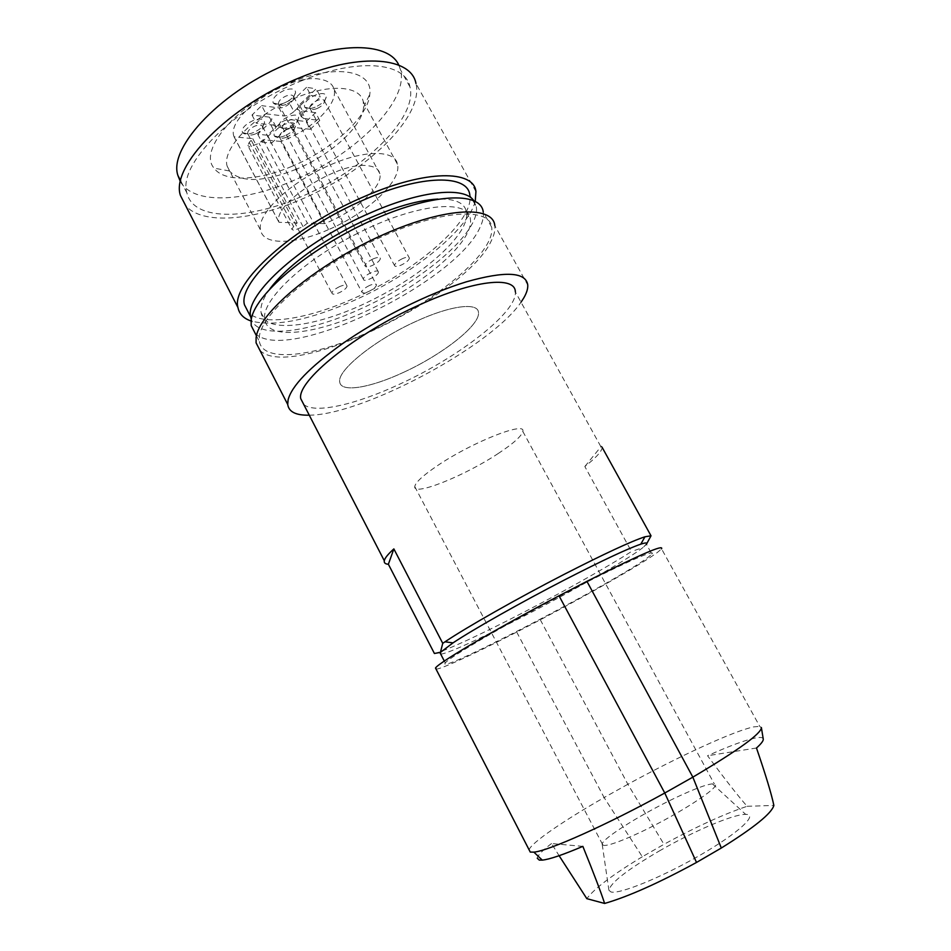 <?xml version="1.0" encoding="UTF-8"?>
<svg xmlns="http://www.w3.org/2000/svg" width="951" height="951" viewBox="0 0 951 951"><rect width="100%" height="100%" fill="white"/><g stroke="black" fill="none" stroke-linecap="round" stroke-linejoin="round"><path stroke-width="0.71" stroke-dasharray="4.75 3.57" d="M328.19 229.773C295.095 244.431 263.475 245.631 260.669 230.356C255.855 214.653 290.899 181.047 331.661 164.285C366.301 149.39 395.461 150.317 397.542 164.44C401.691 181.486 366.563 213.547 328.19 229.773M234.041 136.801L233.994 136.599C225.47 115.594 290.019 72.407 320.523 79.337C328.131 80.692 332.648 84.009 334.063 89.323C338.473 104.265 310.763 130.774 280.937 141.449L324.588 223.604C354.414 212.18 383.217 186.765 379.877 173.724C378.843 169.076 374.646 166.401 367.288 165.688C337.926 161.444 271.998 204.144 279 222.308L297.211 222.938L293.538 226.469L291.957 229.393L247.819 145.551L249.233 142.377L252.74 138.656L234.041 136.801L279.047 222.486M324.588 223.604L307.351 223.176L303.06 226.671L293.93 230.451L291.957 229.393M252.74 138.656L297.211 222.938M280.937 141.449L263.177 139.69L259.029 143.304L249.923 146.882L247.819 145.551M263.177 139.69L307.351 223.176M284.29 103.005C278.774 105.074 275.077 105.05 273.187 102.922C272.01 98.738 275.647 94.577 284.064 90.44C291.232 87.956 295.072 88.586 295.583 92.33C294.739 96.372 290.97 99.938 284.29 103.005M251.991 115.047L256.294 123.178L265.971 113.811L261.632 105.644L251.991 115.047L269.43 117.139L271.677 118.661L269.644 122.75L257.697 134.222L267.504 135.244L279.416 123.88C282.863 120.943 286.334 119.505 289.817 119.588L306.103 121.55L310.252 129.288L294.014 127.446L289.817 119.588M315.566 112.646L299.339 110.542L303.571 118.435L319.75 120.42L315.566 112.646L306.103 121.55M299.339 110.542L297.176 108.604L299.363 104.86L316.196 88.8L320.523 96.812L303.631 112.812L299.363 104.86M306.543 87.337L289.651 103.552L293.954 111.564L310.906 95.409L306.543 87.337L316.196 88.8M289.651 103.552C286.144 106.571 282.59 108.022 279.012 107.903L261.632 105.644M253.679 132.486C248.08 134.602 244.336 134.614 242.434 132.51C241.316 128.575 244.811 124.629 252.942 120.658C260.158 118.138 264.033 118.697 264.568 122.334C263.772 126.138 260.146 129.514 253.679 132.486M284.872 135.755C279.546 137.788 276.004 137.824 274.245 135.874C273.222 132.082 276.693 128.23 284.67 124.319C291.493 121.894 295.155 122.37 295.642 125.758C294.846 129.467 291.256 132.795 284.872 135.755M315.161 107.166C309.919 109.163 306.424 109.175 304.677 107.19C303.619 103.172 307.209 99.118 315.47 95.029C322.246 92.651 325.86 93.186 326.336 96.669C325.492 100.604 321.759 104.111 315.161 107.166M286.108 104.396C282.411 105.787 279.951 105.775 278.702 104.348L278.465 103.814C278.429 101.032 280.937 98.452 285.978 96.051C290.198 94.529 292.742 94.731 293.597 96.657L293.645 97.275C293.098 99.962 290.578 102.339 286.108 104.396M267.504 135.244L271.653 143.078L283.612 131.761C287.071 128.825 290.542 127.386 294.014 127.446M319.75 120.42L310.252 129.288M303.571 118.435L301.431 116.533L303.631 112.812M310.906 95.409L320.523 96.812M293.954 111.564C290.424 114.584 286.881 116.046 283.303 115.951L279.012 107.903M265.971 113.811L283.303 115.951M269.43 117.139L273.686 125.14L256.294 123.178M273.686 125.14L275.968 127.03L273.864 130.703L269.644 122.75M257.697 134.222L261.882 142.127L273.864 130.703M261.882 142.127L271.653 143.078M255.367 133.96C251.623 135.375 249.126 135.375 247.866 133.972L247.652 133.473C247.605 130.858 250.018 128.409 254.892 126.103C259.159 124.545 261.715 124.712 262.583 126.602L262.642 127.184C262.119 129.705 259.694 131.963 255.367 133.96M286.608 137.194C283.041 138.549 280.688 138.584 279.523 137.277L279.321 136.813C279.309 134.281 281.698 131.88 286.489 129.598C290.531 128.1 292.956 128.23 293.752 129.978L293.8 130.525C293.277 132.985 290.875 135.208 286.608 137.194M317.028 108.533C313.521 109.876 311.191 109.876 310.038 108.557L309.824 108.069C309.812 105.383 312.297 102.851 317.254 100.485C321.248 99.011 323.649 99.177 324.434 100.961L324.493 101.531C323.934 104.158 321.438 106.488 317.028 108.533M373.172 258.874C368.049 261.394 365.339 263.748 365.041 265.947C365.636 267.386 368.049 267.231 372.281 265.495C377.369 262.987 380.079 260.633 380.388 258.422C379.806 256.996 377.404 257.15 373.172 258.874M278.786 125.865C279.309 122.417 282.602 119.291 288.664 116.45C294.846 114.263 298.162 114.726 298.626 117.817C297.913 121.241 294.632 124.296 288.783 127.006C283.945 128.849 280.723 128.861 279.13 127.054L278.786 125.865M339.745 286.536C334.8 288.961 332.184 291.208 331.911 293.265C332.541 294.655 334.978 294.465 339.245 292.706C344.167 290.305 346.77 288.058 347.056 285.989C346.449 284.599 344.012 284.789 339.745 286.536M369.57 285.455C364.709 287.844 362.129 290.043 361.832 292.04C362.402 293.336 364.709 293.146 368.75 291.458C373.588 289.068 376.168 286.881 376.477 284.872C375.918 283.576 373.612 283.767 369.57 285.455M402.57 258.589C397.53 261.073 394.855 263.379 394.522 265.519C395.081 266.839 397.363 266.672 401.358 265.008C406.374 262.535 409.037 260.229 409.382 258.09C408.847 256.77 406.576 256.936 402.57 258.589M289.984 127.957C286.334 129.348 283.921 129.36 282.744 128.005L282.483 127.125C282.887 124.545 285.359 122.192 289.9 120.076C294.025 118.554 296.51 118.709 297.318 120.527L297.378 121.074C296.831 123.63 294.37 125.924 289.984 127.957M378.379 272.319L378.391 271.962C378.272 268.42 363.472 275.362 363.389 279L363.389 279.309C363.555 282.827 378.189 275.98 378.379 272.319M403.878 372.186C370.533 387.889 340.363 393.096 339.709 381.767C337.201 370.367 375.003 339.78 415.991 321.39C450.917 305.259 478.436 302.073 478.484 312.653C480.053 325.23 442.429 354.557 403.878 372.186C370.533 387.889 340.363 393.096 339.709 381.767C337.201 370.367 375.003 339.78 415.991 321.39C450.917 305.259 478.436 302.073 478.484 312.653C480.053 325.23 442.429 354.557 403.878 372.186M398.826 65.167L400.585 70.005C409.025 102.244 353.308 155.952 291.886 181.189C243.135 202.183 193.303 204.417 180.452 181.796M291.779 166.401C257.959 180.833 224.127 182.449 214.058 168.137C197.844 150.199 237.928 103.041 291.101 82.297C336.678 63.36 373.256 70.885 369.82 94.244C368.132 117.175 331.53 150.032 291.779 166.401M300.932 81.037C358.194 57.369 405.649 62.362 409.964 86.957C417.929 118.376 361.772 171.596 300.314 197.083C247.153 220.287 193.291 221.072 186.931 192.994C177.397 165.343 233.15 107.677 300.932 81.037M296.058 169.314C263.261 182.283 241.007 182.83 229.31 170.954L227.17 166.187C221.405 148.701 255.308 113.87 295.963 97.787C330.472 83.403 360.298 86.018 363.234 101.591L363.603 107.13C362.379 126.554 330.615 155.061 296.058 169.314M475.928 191.591L415.967 83.522C424.324 116.842 365.006 172.927 300.302 199.793C251.825 220.763 202.254 224.995 185.659 205.654M475.238 201.315C467.714 230.653 411.391 275.101 353.713 300.623C309.111 320.225 274.898 327.037 251.088 321.022M473.717 200.566L476.285 206.724L469.818 195.026C474.656 221.119 415.635 271.273 353.962 298.317C307.779 319.227 262.107 326.704 248.473 312.606M476.285 206.724C480.79 232.222 421.448 282.031 359.763 309.253C308.326 332.779 258.03 339.4 251.314 319.334M270.013 288.676C263.023 298.317 260.063 306.281 261.097 312.558C264.473 335.465 321.581 326.241 375.098 298.471C426.048 272.937 470.198 233.09 466.477 212.192C464.92 202.967 455.374 198.593 437.84 199.056M357.671 233.304C302.335 260.812 260.182 301.776 264.853 319.833C268.051 342.419 325.064 332.886 378.629 305.081C429.602 279.511 473.919 239.842 470.365 219.229C469.283 198.569 416.467 203.181 357.671 233.304M255.118 333.242C285.466 365.303 457.431 282.352 480.433 226.445C482.918 221.036 483.857 216.234 483.251 212.037L491.726 227.325C489.967 206.819 440.099 209.66 377.761 238.606C315.411 267.35 261.739 313.141 259.385 336.357L259.35 341.457C263.094 363.009 313.426 356.803 367.324 332.719C421.293 308.778 474.882 269.418 488.683 241.376C491.239 236.074 492.249 231.39 491.726 227.325M259.956 350.372C290.519 381.815 466.893 296.415 491.608 240.163C494.282 234.671 495.34 229.809 494.805 225.601L527.757 285.003M309.265 415.183C362.486 415.052 491.096 346.426 521.029 302.192M303.738 404.46C314.864 414.244 356.875 404.306 400.704 383.681C459.25 356.791 517.368 311.952 515.335 291.898L601.924 448.563L601.947 447.018M434.405 653.48C444.902 651.197 481.586 634.139 522.301 613.015C562.992 591.938 606.952 567.248 631.488 551.521L584.829 466.525C595.124 458.453 600.818 452.462 601.924 448.563M651.839 554.076C657.438 547.931 617.092 566 560.341 595.825C503.626 625.592 450.738 656.559 445.662 662.514L445.282 662.954C434.999 676.125 618.911 579.955 648.285 557.155L651.839 554.076L646.454 544.305L642.983 547.526L646.823 543.52M440.705 654.074C446.673 654.205 483.477 637.182 525.178 615.511C574.606 589.917 628.718 558.867 642.983 547.526L631.488 551.521M584.829 466.525L601.436 446.102M436.069 669.171C441.918 668.91 476.035 653.028 516.714 632.082L540.323 619.779C590.595 593.281 642.305 563.705 657.426 552.4L661.551 548.858L759.766 726.398L761.43 727.872M540.323 619.779L627.85 784.278C678.764 756.402 734.113 730.832 753.798 726.861L759.766 726.398M627.85 784.278L604.111 797.556L642.317 856.756L663.964 844.322L627.85 784.278M516.714 632.082L604.111 797.556C563.527 820.808 531.538 842.622 529.077 849.754M763.213 738.832C762.726 737.405 760.253 737.084 755.807 737.893C745.739 739.89 729.643 745.834 707.544 755.736C724.71 778.893 737.893 795.737 747.094 806.293C723.39 814.318 695.68 826.99 663.964 844.322M642.317 856.756C612.824 874.575 594.327 888.543 586.826 898.659M582.856 846.366L551.521 843.537L559.093 855.698M551.521 843.537C542.391 850.527 537.636 855.413 537.256 858.206M747.094 806.293L773.864 805.438M659.198 851.038C692.851 831.554 732.793 814.341 745.37 814.377L745.679 814.377C758.743 814.104 738.927 832.731 700.709 854.83C662.621 876.953 619.636 894.487 611.018 891.99L608.913 890.267C610.471 882.825 627.232 869.749 659.198 851.038M756.485 748.009L707.544 755.736M603.837 845.451L602.221 844.512C600.224 839.412 646.561 810.751 681.796 794.846C696.37 788.213 706.498 784.551 712.18 783.874L714.356 783.981C724.46 784.932 673.367 817.801 633.402 835.465C618.007 842.313 608.164 845.641 603.837 845.451M498.098 453.591C513.469 443.463 521.707 436.069 522.812 431.409C526.188 420.865 472.124 442.108 437.603 465.562C423.052 475.417 415.432 482.419 414.755 486.567C412.912 496.707 464.908 475.702 498.098 453.591M249.233 142.377L293.538 226.469M303.06 226.671L259.029 143.304M279.416 123.88L283.612 131.761M334.063 89.323L379.877 173.724M233.994 136.599L279 222.308M278.702 104.348L273.187 102.922M293.645 97.275L295.583 92.33M301.479 116.997L297.235 109.068M275.909 126.638L271.677 118.661M247.866 133.972L242.434 132.51M262.642 127.184L264.568 122.334M279.523 137.277L274.245 135.874M293.8 130.525L295.642 125.758M310.038 108.557L304.677 107.19M324.493 101.531L326.336 96.669M278.465 103.814L365.041 265.947M293.597 96.657L380.388 258.422M247.652 133.473L331.911 293.265M262.583 126.602L347.056 285.989M279.321 136.813L361.832 292.04M293.752 129.978L376.477 284.872M309.824 108.069L394.522 265.519M324.434 100.961L409.382 258.09M282.744 128.005L279.13 127.054M297.378 121.074L298.626 117.817M297.318 120.527L378.391 271.962M282.542 127.529L363.389 279.309M227.17 166.187L260.669 230.356M363.234 101.591L397.542 164.44M409.964 86.957L400.585 70.005M186.931 192.994L180.666 180.809M229.31 170.954L214.058 168.137M363.603 107.13L369.82 94.244M261.097 312.558L264.853 319.833M466.477 212.192L470.365 219.229M256.449 335.822L259.35 341.457M444.319 661.088L445.282 662.954M602.221 844.512L608.913 890.267M712.418 783.85L745.679 814.377M522.812 431.409L714.356 783.981M414.755 486.567L603.005 845.296"/><path stroke-width="1.43" d="M180.452 181.796L177.908 175.459C167.982 147.048 223.212 88.823 290.947 62.504C343.917 40.845 389.708 43.853 398.826 65.167M185.659 205.654L180.44 195.49C170.324 166.389 229.191 105.347 300.956 77.197C361.523 52.21 411.45 57.642 415.967 83.522M251.088 321.022C243.599 318.454 239.224 313.973 237.964 307.553C230.606 283.719 293.003 226.493 365.113 196.203C426.06 169.587 473.907 169.908 475.928 191.591L475.238 201.315M248.473 312.606L244.478 304.843C237.56 282.209 296.641 228.133 364.756 199.484C422.375 174.283 467.868 174.449 469.818 195.026M251.314 319.334L250.707 316.956C244.086 294.858 303.524 241.197 371.663 212.323C422.066 190.212 464.409 186.586 473.717 200.566M437.84 199.056C414.921 200.388 386.831 209.244 353.558 225.613C314.591 245.94 286.75 266.958 270.013 288.676M483.251 212.037C481.123 190.901 430.958 193.005 368.703 221.749C306.424 250.279 253.144 296.498 251.159 320.368L251.207 325.611L255.118 333.242M494.805 225.601C493.022 204.536 441.775 207.401 377.618 237.227C313.45 266.827 258.351 313.949 256.104 337.712L256.081 342.835L259.956 350.372M521.029 302.192L523.668 298.103C526.64 293.063 528.007 288.7 527.757 285.003C525.808 271.891 505.326 270.833 466.323 281.829C428.437 293.395 378.379 318.407 341.754 344.203C309.479 367.455 291.588 386.035 288.082 399.943L287.725 404.472C288.795 411.902 295.975 415.468 309.265 415.183M515.335 291.898C515.466 275.778 474.014 279.844 419.415 304.902C355.044 333.599 296.498 381.47 300.766 398.707L303.738 404.46M440.705 654.074L440.432 652.386L453.009 642.876L445.009 641.806C466.477 627.315 517.677 598.238 564.43 574.202C604.242 553.827 631.084 541.357 644.968 536.78L651.019 535.805L601.947 447.018M388.377 564.252L434.405 653.48L440.432 652.386L442.738 643.34L393.857 548.905C387.984 554.183 384.81 558.118 384.299 560.733C383.931 562.873 385.286 564.05 388.377 564.252L393.857 548.905M445.009 641.806L442.738 643.34M453.009 642.876C473.42 629.289 521.386 602.138 565.156 579.599C602.423 560.484 627.636 548.668 640.796 544.162C645.824 542.522 647.714 542.569 646.454 544.305M646.823 543.52L651.019 535.805M661.551 548.858C664.226 544.091 639.345 554.909 586.922 581.334L559.022 595.801C497.254 628.254 440.004 661.884 435.784 667.65L436.069 669.171M559.022 595.801L664.773 793.015L692.851 777.145L721.31 848.03L696.524 862.438L664.773 793.015C607.059 824.814 548.049 851.086 533.856 852.132L530.266 852.084L529.077 849.754M586.922 581.334L692.851 777.145C738.725 749.947 761.561 733.387 761.371 727.491M721.31 848.03C754.191 827.513 771.713 813.319 773.864 805.438C771.57 794.299 765.781 775.148 756.485 748.009C761.478 743.539 763.712 740.484 763.213 738.832L761.43 727.872M559.093 855.698L586.826 898.659L604.622 903.45C601.127 892.609 593.864 873.577 582.856 846.366C562.956 854.818 549.44 859.395 542.284 860.12L533.856 852.132M537.256 858.206L539.288 860.108L542.284 860.12M604.622 903.45C628.124 896.674 658.758 883.003 696.524 862.438M180.666 180.809L177.908 175.459M237.964 307.553L180.44 195.49M250.707 316.956L244.478 304.843M251.207 325.611L256.449 335.822M256.081 342.835L287.725 404.472M300.766 398.707L384.299 560.733M640.796 544.162L644.968 536.78M440.063 652.862L444.319 661.088M435.475 668.018L530.266 852.084"/></g></svg>
